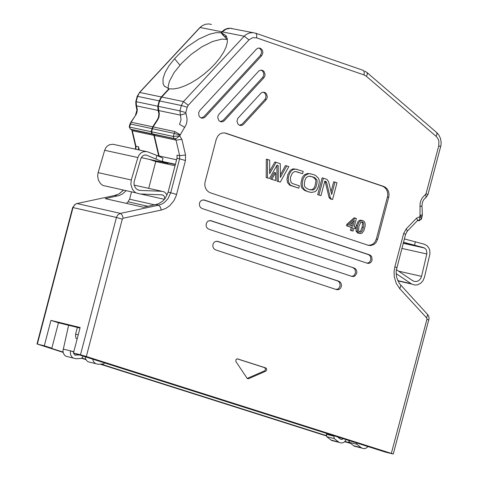 <?xml version="1.0" encoding="UTF-8"?>
<svg xmlns="http://www.w3.org/2000/svg" width="478" height="478" viewBox="0 0 478 478"><rect width="100%" height="100%" fill="white"/><g stroke="black" fill="none" stroke-linecap="round" stroke-linejoin="round"><path stroke-width="0.72" d="M369.518 255.3L369.631 254.888M79.999 328.057L58.471 322.793L51.833 348.193L44.299 345.803L50.943 320.385L80.137 327.526L73.463 353.045L385.674 452.182L393.28 454.022L86.327 356.504L122.284 219.163L116.429 217.448L80.477 354.79L86.327 356.504M161.719 97.04L183.474 101.581L181.353 105.513L187.203 107.221L188.266 105.256L183.474 101.581L244.198 36.214L222.3 31.883L221.451 32.797L225.969 35.551L227.265 38.593L227.283 42.512L226.034 47.149L223.561 52.329L219.958 57.838L215.363 63.466L209.967 68.993L203.975 74.192L197.635 78.852L191.188 82.802L184.896 85.873L179.011 87.952L173.759 88.956L169.349 88.842L161.719 97.04L159.604 100.96L158.2 106.307L159.305 113.842L158.923 117.259L157.8 119.709L153.121 126.915L151.532 131.779L152.339 133.87L153.492 134.312L154.31 135.447L176.029 140.102L179.656 155.703L177.039 155.135L176.997 158.26L168.113 192.144L165.257 198.286L162.616 201.214L158.308 203.879L143.585 207.261L105.238 198.633L119.554 195.412L122.703 193.781L125.947 190.859M63.054 352.059L47.436 347.1L51.833 348.193M73.463 353.045L80.477 354.79M44.299 345.803L37.35 344.076L73.015 207.571L116.429 217.448L117.624 215.1L120.014 213.487L158.541 205.199L155.93 204.614M50.943 320.385L58.471 322.793M154.31 135.447L159.216 156.402M162.197 160.972L164.426 162.179L175.348 164.557M174.793 138.686L176.125 138.536L179.692 135.854L186.139 124.686L186.91 121.687L187.047 118.568L185.793 112.587L187.203 107.221M152.584 133.983L174.96 138.859L176.125 138.536M153.121 126.915L174.84 131.552L173.251 136.427L179.692 135.854L181.909 139.403L176.029 140.102L174.96 138.859L153.241 134.204M349.812 442.765L344.985 441.475M348.689 442.407L349.095 440.871M344.704 441.738L350.553 443.351M162 162.072L168.077 163.398L164.426 162.179M175.038 165.735L155.744 161.528L148.712 188.35M256.549 37.84L256.788 35.091L255.999 33.358L252.987 32.623L249.516 32.946L246.29 34.422L244.198 36.214L248.978 39.877L252.527 37.696L256.549 37.84L364.063 74.95L366.435 76.325L436.599 136.762L438.212 139.14L438.906 141.273L438.762 145.802L426.041 193.763L422.211 197.928L420.855 200.581L420.06 203.514L419.989 216.594L421.632 218.44L421.22 219.533M417.533 220.555L419.254 220.752L419.989 216.594L416.529 218.189L406.228 228.878L407.387 231.077L406.856 231.663M222.3 31.883L225.951 29.224L230.199 28.274L252.743 32.606M223.883 35.748L221.451 32.797M266.073 99.818L266.987 98.307L267.286 96.502L266.336 93.688L265.057 92.583L263.784 92.188L262.153 92.415L260.994 93.144L237.817 118.341L236.969 121.197L237.919 124.011L239.197 125.111L240.47 125.511L241.796 125.397L243.278 124.555L266.073 99.818L264.806 99.555L242.262 124.035L239.514 125.266M263.868 77.783L264.782 76.265L265.081 74.454L264.125 71.634L262.84 70.529L261.239 70.117L259.626 70.499L258.532 71.336L218.996 114.23L218.082 115.742L217.777 117.546L218.727 120.36L220.011 121.466L221.29 121.866L222.617 121.753L224.104 120.91L263.868 77.783L262.595 77.526L223.095 120.39L220.334 121.621M237.62 358.894L236.09 359.354L235.791 361.38L247.347 378.624L248.584 378.684L265.744 371.203L266.712 369.942L266.485 368.568L265.66 367.893L237.429 358.847M341.304 286.609L341.453 284.888L340.999 283.245L340.025 281.936L338.765 281.207L217.801 241.39L215.237 241.551L214.126 242.34L213.11 243.941L212.8 245.71L213.116 247.413L213.989 248.835L215.572 249.875L336.542 289.608L338.239 289.716L339.452 289.226L340.736 287.929L341.304 286.609M356.696 273.428L356.845 271.701L356.391 270.058L355.411 268.75L354.162 268.027L211.091 220.734L208.522 220.896L207.41 221.678L206.394 223.286L206.084 225.054L206.4 226.763L207.273 228.191L208.856 229.225L351.939 276.421L353.63 276.529L354.843 276.039L356.696 273.428M372.069 260.259L371.765 256.883L370.785 255.581L369.542 254.858L204.363 200.037L201.794 200.192L200.372 201.328L199.661 202.582L199.35 204.357L199.673 206.072L200.551 207.506L202.134 208.539L367.319 263.247L368.586 263.414L370.217 262.876L371.502 261.58L372.069 260.259M368.12 245.25L370.647 245.584L373.921 244.509L375.941 242.687L377.626 239.281L388.925 196.44L389.032 193.817L388.453 191.278L387.24 189.067L385.513 187.376L383.685 186.438L225.975 133.237L224.26 132.89L221.661 133.201L220.041 133.948L217.986 135.788L216.277 139.235L204.913 182.65L204.817 185.291L205.409 187.842L206.639 190.077L208.396 191.792L210.332 192.777L368.12 245.25M261.657 55.711L262.846 52.998L262.697 51.158L261.908 49.551L260.624 48.445L259.351 48.051L258.036 48.164L256.567 49.001L199.756 110.561L198.663 112.659L198.902 115.67L199.87 117.14L201.399 118.072L203.06 118.174L204.883 117.253L261.657 55.711L260.385 55.454L261.574 52.741L261.233 50.333L260.259 48.864L259.01 48.033M224.552 132.914L382.406 186.163L384.234 187.101L385.967 188.792L387.174 191.009L387.754 193.542L387.652 196.165L376.353 239L374.919 242.071L373.222 243.828L371.155 244.939L368.15 245.262M260.385 55.454L203.873 116.734L201.107 117.964M263.462 92.17L265.069 93.425L265.971 95.624L265.72 98.044L264.806 99.555M261.239 70.117L262.858 71.377L263.76 73.582L263.683 75.422L262.595 77.526M366.955 263.127L368.377 262.876L369.625 262.046L370.892 259.548L370.492 256.602L369.512 255.294L368.269 254.571L203.425 199.864M210.171 220.567L354.162 268.027M351.563 276.296L352.991 276.051L354.252 275.214L355.518 272.711L355.124 269.765L354.144 268.463L352.889 267.734M336.154 289.477L338.567 288.664L340.133 285.892L339.733 282.952L338.753 281.65L337.498 280.915L216.898 241.223M237.118 358.829L264.4 367.588L265.23 368.263L265.457 369.637L264.716 370.773L247.329 378.373L248.584 378.684M353.822 228.209L355.333 228.568L353.857 228.078L353.057 231.095L350.44 230.366L351.24 227.343L346.484 225.759L346.861 224.337L354.025 217.837L355.291 218.111L356.391 218.482L354.234 226.656L355.71 227.152L355.333 228.568M361.559 220.298L359.868 220.173L358.243 221.272L356.283 225.544L356.014 231.035L357.61 232.929L358.996 233.354M302.574 173.717L296.635 171.721L294.544 171.53L292.261 173.263L290.612 177.039L290.331 179.644L291.275 182.751L292.632 183.594L299.371 185.852L298.762 188.183L290.971 185.422L289.764 184.478L288.407 181.443L288.27 178.049L289.082 174.769L290.576 171.799L292.847 169.6L295.774 169.116L303.189 171.381L302.574 173.717L295.697 171.554M298.762 188.183L289.704 185.147L287.648 182.799L286.943 179.477L287.816 174.494L290.325 170.264L293.02 168.859L297.25 169.385M309.23 192.102L304.683 190.465L302.108 188.284L301.289 186.683L300.979 183.032L302.204 177.661L304.277 174.852L307.318 173.52L310.509 173.753M331.063 191.786L333.698 181.795L336.99 182.751L332.569 199.511L330.089 198.788L328.995 197.283L325.285 182.034L324.765 181.293L326.008 181.55L324.807 181.132L320.983 195.627L317.685 194.671L322.124 177.846L326.952 179.37L328.595 181.634L331.702 194.432L334.97 182.07M280.359 174.876L285.456 165.591L288.832 166.577L280.299 182.124L277.013 181.174L276.893 165.4M280.299 182.124L278.28 181.449L278.16 165.531L277.037 165.149L269.437 178.485L266.204 177.553L266.306 159.15L269.7 160.142L269.628 173.705L276.123 162.299L274.856 162.03L269.64 171.19M275.627 180.565L270.578 179.023L274.306 172.486L275.573 172.755L275.627 180.565L270.578 179.023M353.057 231.095L350.44 230.366M351.712 230.647L352.513 227.63L351.24 227.343M352.513 227.63L346.484 225.759M347.751 226.04L348.127 224.618L346.861 224.337M348.127 224.618L355.291 218.111M356.014 231.035L357.281 231.316L357.556 225.825L358.87 222.419L360.687 220.639L362.21 220.418L363.949 221.177L365.102 223.268L365.168 225.939L363.943 230.48L362.378 232.828L360.609 233.652L358.882 233.21L357.281 231.316M352.884 226.208L349.454 225.06L354.389 220.519L352.884 226.208M358.936 226.291L360.759 222.264L362.473 221.852L363.722 223.226L363.716 225.909L362.916 229.082L361.78 231.418L360.711 232.23L359.408 232.021L358.53 230.808L358.936 226.291M351.647 225.795L352.609 222.156M359.325 231.973L360.824 230.665L362.199 226.835L362.533 223.375L361.661 221.786M362.085 221.768L362.461 221.852M291.915 185.888L290.648 185.613M313.227 174.488L315.54 175.42L318.438 178.186L319.196 180.122L319.238 182.303L318.414 186.557L316.591 190.352L315.08 191.684L311.381 192.473L307.695 191.576L304.468 189.736L302.449 186.611L302.311 182.692L303.118 178.856L305.024 175.581L308.155 173.878L309.869 173.699L313.227 174.488M332.569 199.511L331.356 199.069L330.262 197.563L326.558 182.309L326.008 181.55M320.983 195.627L317.685 194.671M318.957 194.946L323.397 178.121M276.123 162.299L280.275 163.697L280.377 177.422L286.722 165.866M278.28 181.449L277.013 181.174M278.16 165.531L276.965 165.274M269.437 178.485L266.204 177.553M267.471 177.828L267.572 159.425M271.845 179.292L275.573 172.755M312.618 176.824L314.608 177.613L316.723 179.626L317.129 180.63L316.854 183.982L315.803 187.448L314.112 189.533L312.953 189.969L309.995 189.802L306.918 188.571L304.958 186.91L304.474 185.864L304.408 182.984L305.101 179.71L306.386 177.428L308.573 176.257L311.339 176.549M311.333 176.543L310.12 176.149M309.63 189.706L311.955 189.635L313.652 188.583L314.841 186.426L315.85 181.945L315.701 179.812L315.151 178.927L313.341 177.344L311.351 176.549M404.376 238.91L424.315 244.234L427.093 245.746L429.017 248.267L429.818 250.621L429.901 253.997L424.476 277.198L422.97 280.765L420.431 283.46L417.222 284.894L414.934 285.043L411.642 284.034L396.143 273.583M396.358 269.658L412.598 280.652L414.444 281.464L416.726 281.482L418.871 280.52L420.562 278.728L421.566 276.35L426.926 253.477L426.394 250.036L425.241 248.524L423.574 247.622L403.486 242.262M149.208 159.347L155.744 161.528M162.335 162.06L166.912 163.058L162.144 161.146M77.143 338.968L75.996 338.269L75.536 335.962L75.602 334.08L77.352 327.406M141.267 157.615L160.781 161.869L162.006 161.582L146.37 155.105L144.254 155.117L142.348 156.181L140.855 158.642L134.103 181.795L134.061 184.669L135.423 187.902L137.413 189.676L139.982 190.411L161.976 191.296L164.528 192.031L167.175 194.875M164.82 198.878L164.199 196.201L163.129 195.209L161.851 194.845L139.857 193.96L136.003 192.855L134.384 191.696L132.436 189.33L130.847 184.275L131.289 179.985L137.873 157.531L139.122 154.866L141.088 152.829L143.537 151.651L147.069 151.634L156.999 155.499L163.046 158.224L162.896 158.708M73.815 351.7L70.553 350.894L73.761 351.898M135.459 145.742L135.949 146.238L138.536 146.794L139.295 150.038M138.536 146.794L138.506 149.865M326.576 435.685L101.019 364.105M85.789 359.271L81.792 358.004M336.793 436.36L340.951 439.467L342.308 439.396L343.401 438.457M362.599 444.552L364.612 445.191M356.642 442.664L356.869 444.259L349.304 442.359L354.198 446.165L356.666 446.787M368.317 446.368L365.778 448.382L363.22 448.615L361.129 447.641L356.869 444.259M37.35 344.076L63.12 352.394M81.589 358.255L85.992 359.653M100.189 364.158L326.617 436.008M158.774 156.216L153.892 135.358L153.074 134.222L151.92 133.78L151.114 131.689L152.703 126.825L157.728 119.046L158.505 117.17L158.887 113.752L158.099 110.424L157.788 106.224L159.186 100.876L161.307 96.956L139.69 92.439L200.121 27.497L221.882 31.799L224.367 29.756L226.566 28.728L228.92 28.232L232.033 28.429M169.158 89.045L168.925 88.759L161.307 96.956M126.365 203.389L128.056 201.812L148.049 206.305M131.45 192.084L129.586 199.207L128.056 201.812M145.676 151.424L112.957 144.254L109.462 144.72L107.15 146.202L105.913 147.636L104.664 150.283L98.121 172.636L97.649 175.826L98.366 180.045L100.499 183.588L102.836 185.452L108.022 186.611M68.611 325.273L62.941 350.882L63.377 353.224L64.584 355.196L65.886 356.241L68.545 356.905M78.207 334.899L75.811 334.134M104.742 362.677L103.726 363.937L98.283 364.278L95.504 363.621L93.497 361.637L92.583 358.811M96.401 360.024L98.605 360.729M73.558 351.85L73.475 352.985M73.487 353.057L74.717 354.945L79.593 354.993M227.385 39.429L221.834 39.112L212.543 41.508L201.943 46.784L191.218 54.343L181.562 63.353L174.07 72.602L169.415 81.35L168.25 85.932L168.19 88.579M226.668 37.033L224.116 36.035L226.775 39.268M326.719 436.683L326.372 434.293L333.889 436.181L334.23 438.571L326.719 436.683L331.607 440.483L334.068 441.098M327.018 433.253L326.372 434.293M333.889 436.181L334.277 435.56M346.365 439.396L344.363 442.013L342.672 442.831L340.856 442.957L339.117 442.371L334.23 438.571M349.304 442.359L349.006 440.238M168.925 88.759L164.241 86.028L163.064 83.536L163.028 78.607L165.041 72.56L168.979 65.785L174.572 58.722L179.919 65.169M174.572 58.722L180.768 52.347L187.734 46.42L198.83 39.035L209.525 34.219L215.811 32.725L221.027 32.719L221.882 31.799M82.945 355.925L82.969 356.546L81.475 358.398L76.044 358.733L73.265 358.076L71.957 357.03L70.75 355.052L70.32 352.692L70.553 350.894L63.162 349.089M85.126 356.469L85.562 358.751L86.727 360.675L88.072 361.768L90.736 362.432M221.027 32.719L223.692 35.958M151.92 128.606L130.339 123.999L129.95 124.041L129.43 126.019L129.538 127.07L131.121 122.225L136.128 114.469L137.072 111.93L137.288 109.187L136.493 105.871L136.176 101.683L137.574 96.347L139.69 92.439L137.216 96.281M130.38 129.179L129.538 127.07L151.114 131.689M37.003 343.999L72.632 207.595L73.015 207.571L74.484 204.925L76.576 203.634L114.965 195.424L117.54 196.004M76.098 203.813L76.97 203.532L120.402 213.385L122.087 214.998L123.204 218.225L161.337 210.027L160.226 206.807L158.541 205.199L162.06 203.945L164.223 202.606L167.868 198.872L170.724 192.73L168.113 192.144M161.337 210.027L165.735 208.456L169.696 205.773L173.92 200.712L176.065 196.088L176.561 194.432L170.724 192.73L179.614 158.827L176.997 158.26M122.284 219.163L123.204 218.225M176.561 194.432L185.458 160.536L179.614 158.827L179.656 155.703L185.536 155.003L181.909 139.403M176.597 159.777L159.108 155.977M151.532 131.779L173.251 136.427L174.052 138.524L152.339 133.87M152.339 128.696L174.058 133.338L179.907 135.047M174.84 131.552L180.087 134.635M159.604 100.96L181.353 105.513L179.943 110.878L181.037 119.823L179.531 124.322L184.777 127.399M158.517 110.514L180.26 115.096L185.864 113.561M158.2 106.307L179.943 110.878L185.793 112.587M428.862 320.021L426.962 319.238L391.345 453.365M400.833 285.366L399.805 288.748L426.663 317.93L427.679 314.554M396.764 267.626L394.84 266.82L394.051 271.874L394.302 276.983L396.232 283.382L399.805 288.748M405.589 234.316L403.677 233.491L394.84 266.82M426.663 317.93L426.962 319.238M185.458 160.536L185.536 155.003M188.266 105.256L248.978 39.877M364.063 74.95L364.296 72.22L363.28 70.374L255.826 33.257M366.99 72.525L367.409 73.994L366.435 76.325M436.623 132.484L437.053 133.959L436.091 136.284M440.662 146.662L438.762 145.802M427.947 194.6L426.041 193.763M425.372 197.82L426.221 197.211L425.528 194.522M421.978 205.976L419.875 206.574M422.355 214.753L420.252 215.351M422.11 216.63L420.204 215.799M417.127 220.979L417.688 220.388L416.529 218.189M417.676 220.406L419.541 220.25M417.617 220.472L418.997 220.77M406.228 228.878L403.677 233.491M210.422 220.585L211.091 220.734M203.67 199.888L204.363 200.037M224.708 132.968L225.975 133.237M217.161 241.247L217.801 241.39M368.269 254.571L369.542 254.858M337.498 280.915L338.765 281.207M264.4 367.588L265.66 367.893M383.685 186.438L382.406 186.163M387.461 197.02L388.739 197.294M377.626 239.281L376.353 239M357.556 225.825L356.283 225.544M359.426 233.449L358.153 233.168M362.043 227.468L363.316 227.749M331.69 199.212L330.418 198.938M330.262 197.563L328.995 197.283M326.558 182.309L325.285 182.034M325.847 181.479L324.777 181.252M415.334 241.778L414.587 245.166M164.008 162.084L162.161 161.684M155.959 158.857L156.999 155.499M397.756 280.64L411.026 283.651M403.259 243.111L423.574 247.622M401.855 248.417L426.83 253.979M398.562 271.151L421.566 276.35M123.366 190.28L118.903 193.954L114.218 195.586M158.69 155.888L157.125 155.547M161.976 191.296L134.151 185.111M139.982 190.411L138.034 189.981M146.883 155.272L145.539 154.98M137.873 157.531L104.664 150.283M131.289 179.985L98.121 172.636M164.462 199.32L140.592 193.99M154.776 204.859L129.586 199.207M98.151 360.753L96.915 360.448M75.906 355.226L74.676 354.915M135.919 149.291L135.949 146.238L132.31 130.727L153.892 135.358M361.129 447.641L353.565 445.741M338.484 441.947L330.973 440.053M135.818 101.617L137.18 96.401L137.574 96.347L159.186 100.876M158.099 110.424L136.493 105.871L135.931 105.357L135.788 101.73L136.176 101.683L157.788 106.224M129.98 123.933L131.121 122.225L152.703 126.825M131.82 130.237L131.492 129.598L130.59 129.269L152.171 133.894M131.032 129.413L152.829 134.115M211.437 24.468L208.874 23.93L205.421 24.253L202.2 25.716L199.41 28.065L139.522 92.415M130.858 122.189L135.788 115.037M163.171 161.624L175.414 164.289M174.775 138.692L153.492 134.312M393.28 454.022L429.113 318.456L428.736 316.275L427.918 314.835L399.351 283.508L396.698 277.509L396.137 273.279L396.262 270.381L405.619 234.214L407.387 231.077L417.688 220.394L418.74 220.215L419.254 220.758L421.632 218.44L422.367 214.986L421.966 205.462L422.415 202.403L423.723 199.637L426.221 197.223L427.977 194.492L440.925 145.551L441.164 142.462L440.513 138.512L438.81 134.921L436.767 132.615M436.599 132.472L366.967 72.507L364.702 71.037M260.677 48.475L259.411 48.224M265.111 92.613L263.844 92.356M262.894 70.559L261.627 70.302M265.923 368.012L264.669 367.702M384.844 186.952L383.571 186.677M370.145 255.127L368.873 254.84M354.772 268.295L353.505 268.009M339.38 281.482L338.113 281.189M357.61 232.929L358.882 233.21M361.75 221.774L362.838 222.013M289.704 185.147L290.971 185.422M304.683 190.465L305.95 190.74M330.089 198.788L331.356 199.069M313.341 177.344L314.608 177.613M397.875 280.903L411.642 284.034M403.217 243.272L424.488 247.998M162.072 161.385L162.759 161.534M162.006 161.582L163.046 158.224M136.003 192.855L102.836 185.452M163.129 195.209L161.403 194.827M354.198 446.165L361.762 448.071M331.607 440.483L339.117 442.371M75.44 204.154L72.662 207.506M123.169 190.238L119.715 193.471M129.185 126.754L130.345 129.162L151.92 133.78M131.814 130.249L131.492 129.598L153.074 134.222M164.241 86.028L164.617 86.482M73.265 358.076L65.886 356.241M95.504 363.621L88.072 361.768M135.453 145.748L131.892 130.566M135.537 146.083L135.555 149.226M202.069 25.806L199.965 27.473M135.513 115.001L136.893 110.287L136.069 105.686"/></g></svg>
